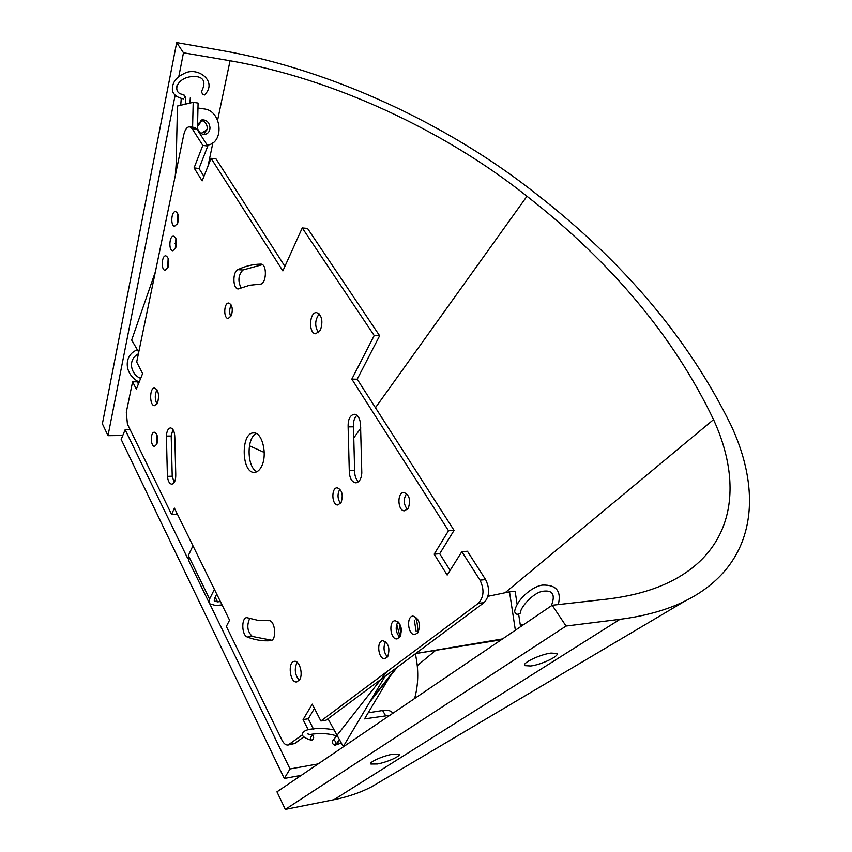 <?xml version="1.0" encoding="UTF-8"?>
<svg xmlns="http://www.w3.org/2000/svg" width="852" height="852" viewBox="0 0 852 852"><rect width="100%" height="100%" fill="white"/><g stroke="black" fill="none" stroke-linecap="round" stroke-linejoin="round"><path stroke-width="1.28" d="M209.017 602.502L188.494 560.275L188.356 555.515L192.946 545.781M214.395 589.35L209.571 599.062L209.624 603.759L215.673 605.516L222.063 604.92M220.423 601.587L217.505 601.863L214.502 600.979L214.47 598.626L216.727 594.1M176.875 513.138L176.407 514.182L171.582 514.416L174.415 508.133L229.561 620.16L226.344 626.412L281.98 740.164C283.759 743.636 285.803 745.255 288.104 745.021L302.662 734.626M302.258 227.942L307.519 228.432L379.63 335.763L374.209 335.55L302.258 227.942L282.843 270.915L211.072 158.344L202.158 180.912L194.075 167.919L202.819 145.404L192.126 128.631L189.676 126.778C187.003 126.81 185.033 129.472 183.755 134.786L136.693 362.036L142.614 373.57L136.331 389.14L132.603 381.76L137.31 381.824L138.407 383.986M189.676 126.778L194.597 127.449L197.068 129.302L207.792 146.043L199.017 168.494L203.947 176.385M211.072 158.344L216.067 158.951L284.898 266.367M379.63 335.763L357.201 379.215L454.063 530.381L439.707 553.736L450.112 570.382M461.848 551.67L467.428 551.244L485.608 579.605C490.092 588.902 489.549 596.602 484 602.694L326.146 720.164L320.895 720.994L478.387 603.291C483.925 597.177 484.458 589.467 479.995 580.137L461.848 551.67L447.172 575.068L434.179 554.162L448.503 530.743L351.833 379.129L357.201 379.215M314.452 708.438L308.286 718.779L313.685 729.44M303.536 736.991L294.845 743.466L288.104 745.021M339.905 489.101C337.232 494 337.435 498.782 340.512 503.425M231.233 305.027C229.305 308.839 229.156 312.748 230.796 316.731M168.153 258.252L167.674 268.199L168.153 258.252M175.906 238.592L175.331 248.763M177.898 214.033L177.227 224.257L177.898 214.033M397.969 621.683C395.136 627.264 395.722 632.461 399.726 637.264M385.647 641.694C383.006 647.19 383.613 652.291 387.49 656.977C383.815 652.707 383.08 647.808 385.264 642.27L385.647 641.694M406.628 493.574C403.241 499.038 403.497 504.32 407.384 509.432M156.8 434.456L156.938 444.03M297.146 662.26C294.121 668.756 294.824 674.773 299.244 680.311M319.223 313.898C314.803 319.99 314.558 326.263 318.499 332.727M156.97 389.726C154.745 394.465 154.734 399.226 156.96 403.997M356.935 415.297C354.315 417.81 353.165 421.655 353.484 426.831L354.634 470.56C354.581 475.64 355.88 479.346 358.543 481.689M262.395 264.642L242.948 269.999C238.315 274.93 237.697 280.936 241.095 288.008M172.924 429.483L171.209 436.022L172.221 476.204L174.202 482.498M249.711 618.403C246.516 625.719 247.399 631.737 252.352 636.455L271.777 640.246M256.25 433.54C246.303 437.694 246.91 467.929 257.016 471.678M261.553 466.417C259.615 470.229 257.261 472.221 254.492 472.381C241.34 473.605 240.509 432.22 253.704 432.944C262.31 432.017 267.741 454.893 261.553 466.417M247.304 637.019C241.617 635.283 241.159 617.711 246.792 617.636L258.241 620.405L268.657 620.671C275.207 619.564 277.177 640.459 270.542 640.704L270.414 640.715C262.565 641.215 254.865 639.98 247.304 637.019L252.352 636.455M166.396 436.075C166.758 431.08 168.121 428.354 170.496 427.896C173.244 428.535 174.692 431.794 174.83 437.672L175.746 474.063C175.895 480.027 174.596 483.403 171.838 484.192C169.473 483.851 168.004 481.231 167.407 476.353L166.396 436.075L171.209 436.022M260.712 264.109L260.946 264.109C267.485 264.088 266.495 284.738 259.988 284.153L249.625 285.26L238.262 288.945C232.713 289.094 232.372 271.799 237.889 269.647C245.259 266.101 252.874 264.248 260.712 264.109L261.17 264.141M361.802 473.105C361.269 479.005 359.299 482.253 355.891 482.839C351.674 482.094 349.469 478.057 349.277 470.73L348.127 426.873C347.946 419.408 349.991 415.201 354.251 414.253C357.595 414.69 359.682 417.768 360.492 423.487L361.802 473.105M157.599 402.772L154.574 405.658C149.345 406.053 149.356 387.553 154.585 388.022C158.461 390.184 159.462 395.104 157.599 402.772M320.501 329.98L315.815 333.771C308.307 333.952 309.169 311.747 316.646 312.609C321.907 315.187 323.196 320.97 320.501 329.98M299.68 679.651L296.794 681.919C289.872 683.325 287.38 661.716 294.409 661.333C299.403 660.204 303.376 673.911 299.68 679.651M156.896 444.126L154.585 446.32C150.41 446.704 150.197 431.943 154.382 432.23C157.556 433.977 158.397 437.939 156.896 444.126M408.3 508.175L404.7 510.795C397.65 511.573 396.744 492.349 403.837 492.477C409.418 494.756 410.898 499.986 408.3 508.175M387.735 656.604L384.944 658.66C378.32 659.927 376.073 641.066 382.782 640.693C388.576 642.962 390.227 648.265 387.735 656.604M400.099 636.732L397.149 638.872C390.344 640.108 388.224 621.033 395.115 620.703C400.994 622.993 402.645 628.329 400.099 636.732L396.67 624.271M418.119 632.344L415.062 634.538C408.023 635.794 405.861 616.401 412.986 616.06C419.056 618.371 420.76 623.802 418.119 632.344M177.674 223.277L174.649 226.238C170.251 226.195 171.252 210.838 175.608 211.594C178.537 213.298 179.218 217.196 177.674 223.277M175.725 247.9L172.775 250.765C168.398 250.776 169.26 235.493 173.606 236.196C176.566 237.9 177.269 241.798 175.725 247.9M167.982 267.485L165.15 270.265C160.847 270.318 161.582 255.195 165.863 255.845C168.802 257.549 169.505 261.426 167.982 267.485M231.361 315.655L228.219 318.478C223.235 318.605 223.831 302.407 228.794 303.035C232.287 304.888 233.139 309.095 231.361 315.655M341.109 502.499L337.914 504.97C331.705 505.662 330.959 487.632 337.2 487.791C342.089 489.932 343.388 494.831 341.109 502.499M448.503 530.743L454.063 530.381M434.179 554.162L439.707 553.736M308.168 729.685L303.078 719.589L312.247 704.135L320.895 720.994M303.078 719.589L308.286 718.779M132.603 381.76L126.309 412.155L127.417 424.094L171.582 514.416M202.819 145.404L207.792 146.043M194.075 167.919L199.017 168.494M351.833 379.129L374.209 335.55M415.435 653.718L416.756 661.589C418.577 674.433 417.853 686.744 414.604 698.523M249.434 445.788L264.237 452.444M187.802 558.646L125.127 429.706L121.176 439.43L284.27 778.472L301.257 775.363M125.127 429.706L130.132 429.664M318.147 763.903L290.021 768.951L284.27 778.472M290.021 768.951L209.848 604.015M207.281 129.611L201.029 133.455M197.526 126.426L201.988 120.558M392.676 754.212L399.045 754.201C401.516 755.82 387.117 762.306 377.383 763.978L370.865 764.02C368.309 762.444 382.899 755.852 392.676 754.212M550.999 653.079L556.761 653.473C560.126 655.784 541.659 664.635 530.753 666.008L524.811 665.646C521.307 663.42 540.03 654.4 550.999 653.079M552.192 605.261L566.058 626.039L285.292 809.4L276.964 791.827L552.192 605.261L606.017 599.233C631.492 596.262 653.133 590.308 670.907 581.362C735.532 548.848 742.965 483.808 713.55 419.61C673.847 336.838 611.651 262.384 526.973 196.258C444.584 130.59 333.143 78.554 230.061 60.748L183.478 52.792L178.803 76.52M177.056 85.392L176.396 88.746M175.107 95.307L108.002 435.681L102.378 423.806L176.684 42.6L183.478 52.792M122.763 435.51L108.002 435.681M566.058 626.039L620.022 619.298C645.315 616.028 666.956 609.957 684.933 601.097C756.48 565.717 763.435 494.16 730.76 424.722C688.491 338.83 623.653 261.905 536.249 193.947C449.174 124.839 332.301 70.088 223.064 50.726L176.684 42.6M285.292 809.4L333.963 799.708C347.722 796.929 360.172 792.679 371.334 786.95L383.964 779.463M207.238 145.181C224.715 143.189 221.999 110.653 204.129 108.928L197.973 108.034M197.579 124.413L202.329 119.844C206.94 119.951 209.496 122.667 210.007 127.97C209.709 131.591 208.016 133.721 204.938 134.371C201.189 134.446 198.708 132.358 197.494 128.119M203.926 134.414L207.377 128.503C207.036 123.774 204.81 121.059 200.71 120.345M192.595 127.172L193.191 102.336L177.472 106.031L175.938 172.509M193.191 102.336L198.09 103.06L197.451 129.898M368.181 712.794L382.644 710.525C387.085 709.876 390.237 710.462 392.08 712.293L392.804 713.305M389.865 715.297L364.539 718.886L389.705 676.797M328.009 718.779L343.377 746.799M343.1 746.853L385.061 676.328M502.552 638.915L415.638 653.569L501.242 639.799M515.364 630.224L509.507 591.831L487.951 596.304M509.507 591.831L515.13 591.256L517.164 604.537M518.666 614.324L520.561 626.699M419.344 623.579L419.589 625.762M155.383 271.809L131.666 340.065L138.738 352.142M174.66 243.395L176.204 243.608L176.364 245.568M174.649 243.48L176.204 243.608M185.789 96.926L184.628 96.659L185.789 96.926L185.225 104.21M183.382 98.875C177.674 97.714 174.032 95.158 172.455 91.207C171.699 83.389 175.523 77.543 183.904 73.687C197.259 65.742 218.474 81.504 204.437 95.019L202.648 94.295L201.413 91.654C210.22 74.806 193.297 75.157 185.981 77.841C173.691 82.814 174.468 94.625 183.819 94.423L184.554 97.203M387 671.589L332.589 740.963C332.024 743.86 333.249 745.031 336.274 744.478L339.575 740.281M558.273 604.579C561.617 591.245 556.399 584.738 542.607 585.079C531.691 586.453 516.323 600.191 514.64 611.512L514.64 611.512C515.545 614.537 517.494 615.059 520.487 613.078L520.593 612.513M313.046 735.436L312.641 735.297C310.362 736.81 310.053 738.503 311.694 740.388C313.738 739.28 314.196 737.63 313.046 735.436M333.984 740.175C336.029 741.453 336.327 743.146 334.868 745.255L333.622 744.52M189.911 103.103L190.326 97.81M414.317 620.139L416.138 631.353M395.829 668.309L371.44 699.215M339.352 739.877L335.39 744.904M209.571 599.062L188.356 555.515M217.505 601.863L215.205 597.167M172.221 476.204L167.407 476.353M242.948 269.999L237.889 269.647M354.634 470.56L349.277 470.73M353.484 426.831L348.127 426.873M479.995 580.137L485.608 579.605M478.387 603.291L484 602.694M289.68 744.328L294.845 743.466M192.126 128.631L197.068 129.302M230.061 60.748L217.633 120.132M212.893 142.785L208.026 166.055M354.294 437.225L360.897 428.013M375.455 407.703L526.973 196.258M417.246 665.678L435.628 650.406M505.055 592.758L713.55 419.61M333.963 799.708L620.022 619.298M385.487 715.531L382.644 710.525M214.193 600.351L214.502 600.979M370.684 763.424L370.865 764.02M524.523 664.848L524.811 665.646M371.334 786.95L684.933 601.097M201.626 119.994L202.329 119.844M392.697 713.369L392.08 712.293M176.247 244.268L176.598 243.235M181.242 98.491L180.72 105.275M176.119 164.809L175.278 175.736M139.164 382.122C123.561 374.198 123.583 354.837 137.374 349.81M140.686 378.32C131.783 375.391 126.479 360.375 138.397 353.793M399.279 623.11L400.93 634.9M417.725 632.908C417.853 626.252 417.107 621.119 415.488 617.487M369.736 702.091L397.213 667.276M523.98 624.378L520.316 625.102M551.276 605.878C555.621 594.792 552.841 589.903 542.958 591.245C533.309 592.353 519.496 608.307 520.487 613.078M312.609 735.297L307.625 733.86M311.694 740.388C302.481 737.512 300.021 734.541 304.281 731.474C306.827 728.503 322.759 727.395 333.995 729.908M341.098 743.125L334.911 745.244M336.572 735.883C328.361 733.316 319.319 732.88 309.457 734.573"/></g></svg>
